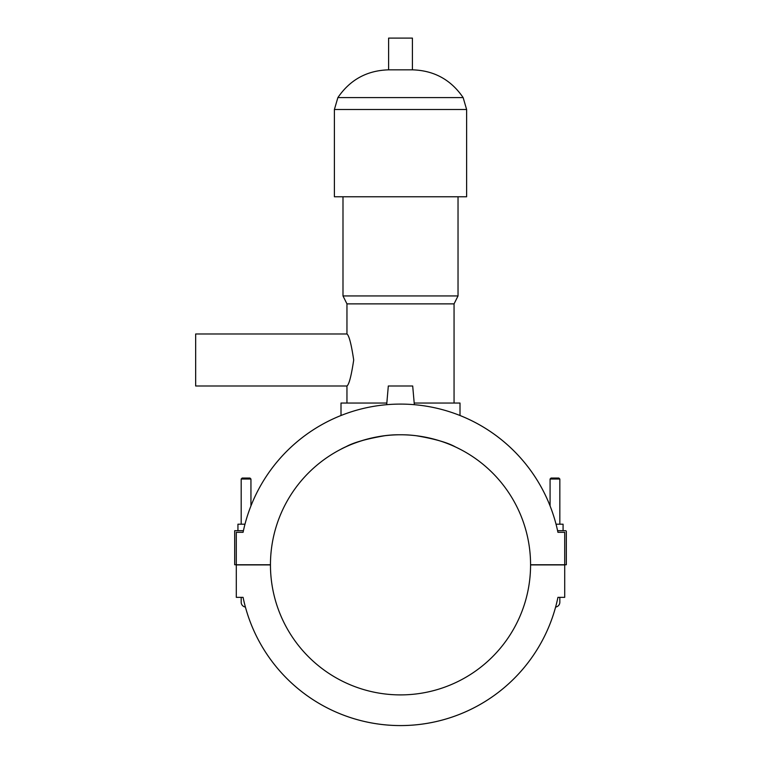 <?xml version="1.0" encoding="UTF-8"?>
<svg xmlns="http://www.w3.org/2000/svg" width="762" height="762" viewBox="0 0 762 762"><rect width="100%" height="100%" fill="white"/><g stroke="black" fill="none" stroke-linecap="round" stroke-linejoin="round"><path stroke-width="1.14" d="M241.192 524.189L241.192 479.022L242.164 478.05L249.965 478.05L250.946 479.022L250.946 505.92A160.753 160.753 0 0 1 341.005 415.5L341.005 403.041L386.829 403.041M414.195 403.041L460.01 403.041L460.01 415.5A160.753 160.753 0 0 1 550.078 505.92L550.078 479.022L559.832 479.022L559.832 524.189M236.306 564.756L270.453 564.756A130.054 130.054 0 0 1 400.507 434.778A130.054 130.054 0 0 1 530.571 564.756L564.709 564.756L564.709 532.324L557.936 532.324A160.753 160.753 0 0 0 243.078 532.324L236.306 532.324L236.306 564.756L234.686 564.756L234.686 530.695L243.421 530.695M243.078 532.324L236.306 532.324M564.709 564.756L566.337 564.756L566.337 531.505A0.81 0.81 0 0 0 565.518 530.695L557.593 530.695M564.709 532.324L557.936 532.324M563.08 530.695L563.08 524.189L556.041 524.189M386.686 404.679L388.315 386.001L412.699 386.001L414.338 404.679M237.935 530.695L237.935 524.189L244.983 524.189M250.946 479.022L241.192 479.022L242.164 478.05M557.936 597.351L564.709 597.351L564.709 564.918L530.571 564.918A130.054 130.054 0 0 1 400.507 694.896A130.054 130.054 0 0 1 270.453 564.918L236.306 564.918L236.306 597.351L243.078 597.351A160.753 160.753 0 0 0 557.936 597.351L559.832 597.351L559.832 602.228A4.877 4.877 0 0 1 555.612 607.057A160.753 160.753 0 0 1 245.402 607.057A4.877 4.877 0 0 1 241.192 602.228A4.877 4.877 0 0 0 245.402 607.057M559.832 479.022L558.851 478.05L551.05 478.05L550.078 479.022M559.832 602.228A4.877 4.877 0 0 1 555.612 607.057A4.877 4.877 0 0 0 559.832 602.228L559.832 597.351M346.958 333.985L195.663 333.985L195.663 386.001L346.958 386.001C349.091 384.467 351.33 375.79 353.701 359.997C351.33 344.195 349.091 335.518 346.958 333.985L346.958 303.876L454.057 303.876L458.029 295.942L458.029 196.767M341.005 449.189C340.49 449.285 368.275 434.235 400.507 434.778C424.386 434.511 446.703 442.551 455.419 446.932C447.846 442.627 434.807 438.893 416.3 435.74M460.01 449.189L457.076 447.723M384.724 435.74C366.208 438.893 353.168 442.627 345.605 446.932M346.958 303.876L342.995 295.942L458.029 295.942M466.62 109.499L334.394 109.499L334.394 196.767L466.62 196.767L466.62 109.499L463.144 97.603C450.952 79.724 434.035 70.466 412.413 69.837L412.413 38.1L388.61 38.1L388.61 69.837L412.413 69.837M334.394 109.499L337.88 97.603L463.144 97.603M241.192 597.351L241.192 602.228L241.192 597.351M454.057 403.041L454.057 303.876M346.958 403.041L346.958 386.001M342.995 295.942L342.995 196.767M337.88 97.603C350.063 79.724 366.979 70.466 388.61 69.837"/></g></svg>
